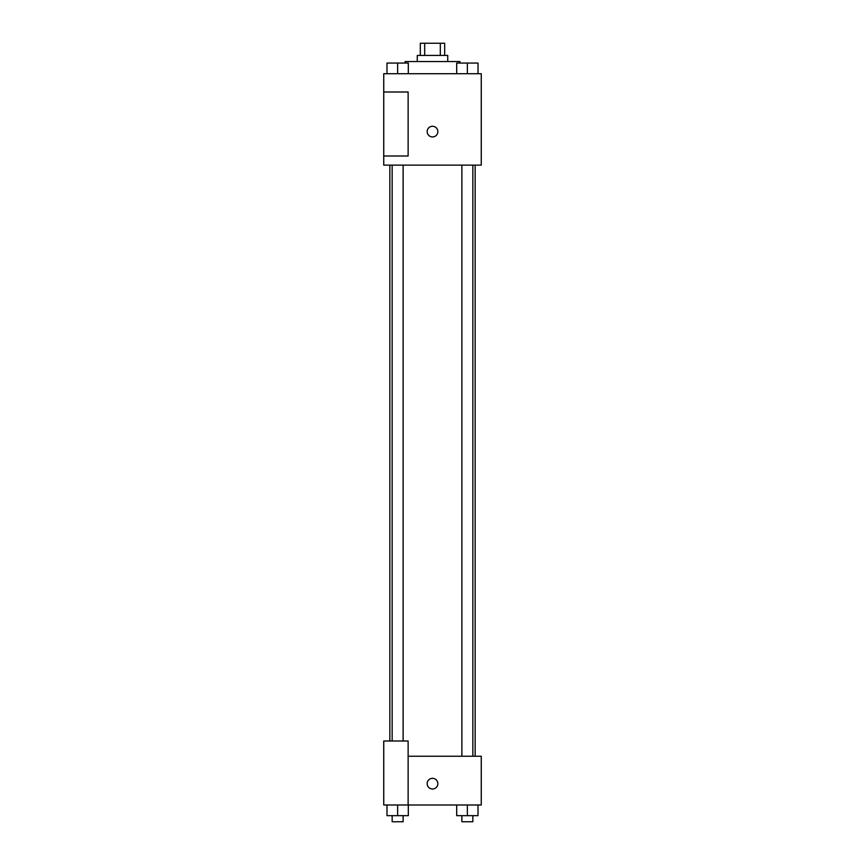<?xml version="1.0" encoding="UTF-8"?>
<svg xmlns="http://www.w3.org/2000/svg" width="865" height="865" viewBox="0 0 865 865"><rect width="100%" height="100%" fill="white"/><g stroke="black" fill="none" stroke-linecap="round" stroke-linejoin="round"><path stroke-width="1.3" d="M424.683 55.436L424.683 43.25L420.314 43.25L420.314 55.436M424.683 43.25L444.686 43.25L444.686 55.436M440.317 55.436L440.317 43.25M417.265 61.534L417.265 55.436L447.735 55.436L447.735 61.534M459.921 63.059L459.921 61.534L405.079 61.534L405.079 63.059M383.746 73.72L481.254 73.72L481.254 165.129L383.746 165.129L383.746 155.992L408.129 155.992L408.129 92.004L383.746 92.004L383.746 73.72M427.169 131.61A5.331 5.331 0 0 1 435.171 126.993A5.331 5.331 0 0 1 435.171 136.227A5.331 5.331 0 0 1 427.169 131.61M383.746 92.004L383.746 155.992M408.129 756.237L481.254 756.237L481.254 804.991L383.746 804.991L383.746 741.002L408.129 741.002L408.129 804.991M427.169 783.658A5.331 5.331 0 0 1 435.171 779.041A5.331 5.331 0 0 1 435.171 788.285A5.331 5.331 0 0 1 427.169 783.658M456.688 804.991L456.688 815.652L478.021 815.652L478.021 804.991L478.021 815.652M467.36 815.652L467.36 804.991M472.841 815.652L472.841 821.75L461.878 821.75L461.878 815.652M386.979 804.991L386.979 815.652L408.312 815.652L408.312 804.991L408.312 815.652M397.641 815.652L397.641 804.991M403.122 815.652L403.122 821.75L392.159 821.75L392.159 815.652M456.688 73.72L456.688 63.059L478.021 63.059L478.021 73.72L478.021 63.059M467.36 73.72L467.36 63.059M472.841 63.059L461.878 63.059M386.979 73.72L386.979 63.059L408.312 63.059L408.312 73.72L408.312 63.059M397.641 73.72L397.641 63.059M403.122 63.059L392.159 63.059M475.155 756.237L475.155 165.129M389.845 741.002L389.845 165.129M461.878 165.129L461.878 756.237M472.841 165.129L472.841 756.237M403.122 741.002L403.122 165.129M392.159 741.002L392.159 165.129"/></g></svg>
